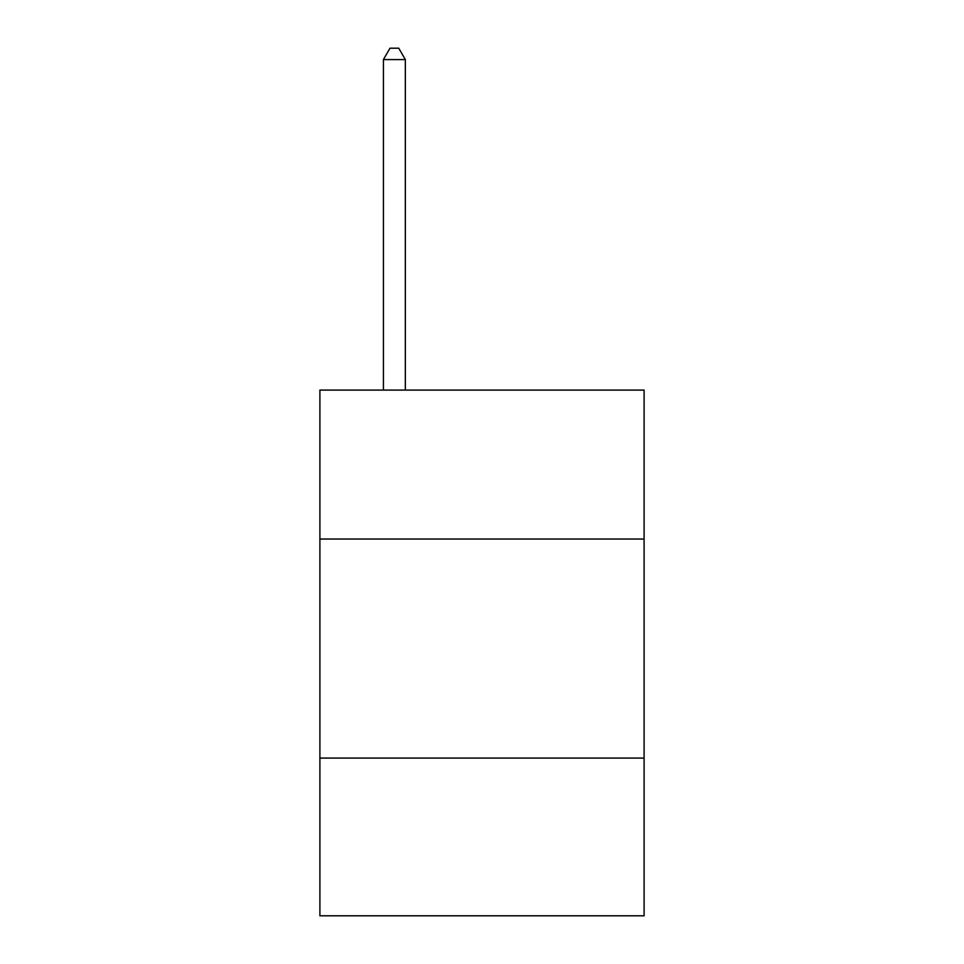 <?xml version="1.0" encoding="UTF-8"?>
<svg xmlns="http://www.w3.org/2000/svg" width="964" height="964" viewBox="0 0 964 964"><rect width="100%" height="100%" fill="white"/><g stroke="black" fill="none" stroke-linecap="round" stroke-linejoin="round"><path stroke-width="1.45" d="M644.097 539.045L644.097 390.083L319.903 390.083L319.903 539.045L644.097 539.045L644.097 915.8L319.903 915.8L319.903 539.045M644.097 758.09L319.903 758.09M405.338 390.083L405.338 59.587L383.431 59.587L383.431 390.083M383.431 59.587L389.998 48.2L398.759 48.2L405.338 59.587"/></g></svg>

